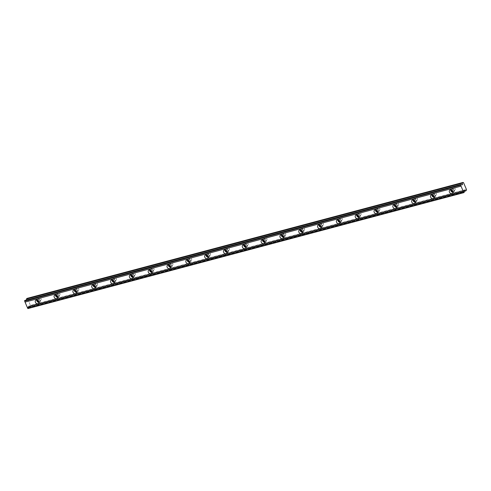 <?xml version="1.0" encoding="UTF-8"?>
<svg xmlns="http://www.w3.org/2000/svg" width="491" height="491" viewBox="0 0 491 491"><rect width="100%" height="100%" fill="white"/><g stroke="black" fill="none" stroke-linecap="round" stroke-linejoin="round"><path stroke-width="0.37" stroke-dasharray="2.46 1.84" d="M37.384 299.976A1.332 1.092 46.9 0 1 39.538 299.94A1.332 1.092 46.9 0 1 38.979 301.683M40.501 300.332A1.332 1.092 46.9 0 1 39.483 297.951A1.332 1.092 46.9 0 1 40.501 300.332M451.425 189.857A1.332 1.092 46.9 0 1 453.574 189.821A1.332 1.092 46.9 0 1 453.021 191.564M454.537 190.213A1.332 1.092 46.9 0 1 453.518 187.832A1.332 1.092 46.9 0 1 454.537 190.213M432.602 194.866A1.332 1.092 46.9 0 1 434.756 194.829A1.332 1.092 46.9 0 1 434.197 196.572M435.72 195.215A1.332 1.092 46.9 0 1 434.701 192.834A1.332 1.092 46.9 0 1 435.72 195.215M413.784 199.874A1.332 1.092 46.9 0 1 415.932 199.831A1.332 1.092 46.9 0 1 415.38 201.574M416.896 200.224A1.332 1.092 46.9 0 1 415.877 197.842A1.332 1.092 46.9 0 1 416.896 200.224M394.96 204.876A1.332 1.092 46.9 0 1 397.115 204.839A1.332 1.092 46.9 0 1 396.562 206.582M398.078 205.226A1.332 1.092 46.9 0 1 397.059 202.844A1.332 1.092 46.9 0 1 398.078 205.226M376.143 209.884A1.332 1.092 46.9 0 1 378.291 209.841A1.332 1.092 46.9 0 1 377.739 211.584M379.261 210.234A1.332 1.092 46.9 0 1 378.236 207.853A1.332 1.092 46.9 0 1 379.261 210.234M357.325 214.886A1.332 1.092 46.9 0 1 359.473 214.849A1.332 1.092 46.9 0 1 358.921 216.592M360.437 215.236A1.332 1.092 46.9 0 1 359.418 212.855A1.332 1.092 46.9 0 1 360.437 215.236M338.502 219.894A1.332 1.092 46.9 0 1 340.656 219.858A1.332 1.092 46.9 0 1 340.097 221.601M341.619 220.244A1.332 1.092 46.9 0 1 340.601 217.863A1.332 1.092 46.9 0 1 341.619 220.244M319.684 224.896A1.332 1.092 46.9 0 1 321.832 224.86A1.332 1.092 46.9 0 1 321.28 226.603M322.802 225.246A1.332 1.092 46.9 0 1 321.777 222.865A1.332 1.092 46.9 0 1 322.802 225.246M300.866 229.905A1.332 1.092 46.9 0 1 303.015 229.868A1.332 1.092 46.9 0 1 302.462 231.611M303.978 230.254A1.332 1.092 46.9 0 1 302.959 227.873A1.332 1.092 46.9 0 1 303.978 230.254M282.043 234.907A1.332 1.092 46.9 0 1 284.197 234.87A1.332 1.092 46.9 0 1 283.638 236.613M285.161 235.257A1.332 1.092 46.9 0 1 284.142 232.875A1.332 1.092 46.9 0 1 285.161 235.257M263.225 239.915A1.332 1.092 46.9 0 1 265.373 239.878A1.332 1.092 46.9 0 1 264.821 241.621M266.337 240.265A1.332 1.092 46.9 0 1 265.318 237.883A1.332 1.092 46.9 0 1 266.337 240.265M244.401 244.917A1.332 1.092 46.9 0 1 246.556 244.88A1.332 1.092 46.9 0 1 246.003 246.623M247.519 245.273A1.332 1.092 46.9 0 1 246.5 242.892A1.332 1.092 46.9 0 1 247.519 245.273M225.584 249.925A1.332 1.092 46.9 0 1 227.732 249.888A1.332 1.092 46.9 0 1 227.18 251.631M228.702 250.275A1.332 1.092 46.9 0 1 227.677 247.894A1.332 1.092 46.9 0 1 228.702 250.275M206.766 254.933A1.332 1.092 46.9 0 1 208.914 254.89A1.332 1.092 46.9 0 1 208.362 256.633M209.878 255.283A1.332 1.092 46.9 0 1 208.859 252.902A1.332 1.092 46.9 0 1 209.878 255.283M187.943 259.935A1.332 1.092 46.9 0 1 190.097 259.899A1.332 1.092 46.9 0 1 189.538 261.642M191.06 260.285A1.332 1.092 46.9 0 1 190.042 257.904A1.332 1.092 46.9 0 1 191.06 260.285M169.125 264.944A1.332 1.092 46.9 0 1 171.273 264.901A1.332 1.092 46.9 0 1 170.721 266.644M172.243 265.293A1.332 1.092 46.9 0 1 171.218 262.912A1.332 1.092 46.9 0 1 172.243 265.293M150.307 269.946A1.332 1.092 46.9 0 1 152.456 269.909A1.332 1.092 46.9 0 1 151.903 271.652M153.419 270.296A1.332 1.092 46.9 0 1 152.4 267.914A1.332 1.092 46.9 0 1 153.419 270.296M131.484 274.954A1.332 1.092 46.9 0 1 133.638 274.917A1.332 1.092 46.9 0 1 133.079 276.66M134.602 275.304A1.332 1.092 46.9 0 1 133.583 272.922A1.332 1.092 46.9 0 1 134.602 275.304M112.666 279.956A1.332 1.092 46.9 0 1 114.814 279.919A1.332 1.092 46.9 0 1 114.262 281.662M115.778 280.306A1.332 1.092 46.9 0 1 114.759 277.924A1.332 1.092 46.9 0 1 115.778 280.306M93.842 284.964A1.332 1.092 46.9 0 1 95.997 284.927A1.332 1.092 46.9 0 1 95.444 286.67M96.96 285.314A1.332 1.092 46.9 0 1 95.941 282.933A1.332 1.092 46.9 0 1 96.96 285.314M75.025 289.966A1.332 1.092 46.9 0 1 77.173 289.929A1.332 1.092 46.9 0 1 76.621 291.672M78.143 290.316A1.332 1.092 46.9 0 1 77.118 287.935A1.332 1.092 46.9 0 1 78.143 290.316M56.207 294.974A1.332 1.092 46.9 0 1 58.355 294.938A1.332 1.092 46.9 0 1 57.803 296.681M59.319 295.324A1.332 1.092 46.9 0 1 58.3 292.943A1.332 1.092 46.9 0 1 59.319 295.324M464.191 192.343L28.202 308.305A0.786 0.411 -104.9 0 1 28.318 307.618A0.786 0.411 -104.9 0 1 28.349 307.593L28.766 306.016L464.762 190.054M39.035 302.395A2.093 1.718 -133.1 0 0 39.366 302.346A2.093 1.718 -133.1 0 0 39.998 302.002A2.093 1.718 -133.1 0 0 40.09 299.639A2.093 1.718 -133.1 0 0 37.764 298.602A2.093 1.718 -133.1 0 0 37.138 298.945A2.093 1.718 -133.1 0 0 36.678 299.884M453.07 192.276A2.093 1.718 -133.1 0 0 453.408 192.226A2.093 1.718 -133.1 0 0 454.034 191.883A2.093 1.718 -133.1 0 0 454.126 189.52A2.093 1.718 -133.1 0 0 451.8 188.483A2.093 1.718 -133.1 0 0 451.174 188.826A2.093 1.718 -133.1 0 0 450.713 189.765M434.247 197.284A2.093 1.718 -133.1 0 0 434.584 197.229A2.093 1.718 -133.1 0 0 435.216 196.885A2.093 1.718 -133.1 0 0 435.308 194.522A2.093 1.718 -133.1 0 0 432.982 193.491A2.093 1.718 -133.1 0 0 432.356 193.835A2.093 1.718 -133.1 0 0 431.896 194.767M415.429 202.286A2.093 1.718 -133.1 0 0 415.767 202.237A2.093 1.718 -133.1 0 0 416.393 201.893A2.093 1.718 -133.1 0 0 416.485 199.53A2.093 1.718 -133.1 0 0 414.165 198.493A2.093 1.718 -133.1 0 0 413.532 198.837A2.093 1.718 -133.1 0 0 413.072 199.776M396.611 207.294A2.093 1.718 -133.1 0 0 396.949 207.239A2.093 1.718 -133.1 0 0 397.575 206.895A2.093 1.718 -133.1 0 0 397.667 204.532A2.093 1.718 -133.1 0 0 395.341 203.501A2.093 1.718 -133.1 0 0 394.715 203.845A2.093 1.718 -133.1 0 0 394.255 204.778M377.788 212.302A2.093 1.718 -133.1 0 0 378.125 212.247A2.093 1.718 -133.1 0 0 378.757 211.903A2.093 1.718 -133.1 0 0 378.849 209.54A2.093 1.718 -133.1 0 0 376.523 208.503A2.093 1.718 -133.1 0 0 375.897 208.847A2.093 1.718 -133.1 0 0 375.437 209.786M358.97 217.304A2.093 1.718 -133.1 0 0 359.308 217.249A2.093 1.718 -133.1 0 0 359.934 216.905A2.093 1.718 -133.1 0 0 360.026 214.549A2.093 1.718 -133.1 0 0 357.7 213.511A2.093 1.718 -133.1 0 0 357.074 213.855A2.093 1.718 -133.1 0 0 356.613 214.788M340.153 222.313A2.093 1.718 -133.1 0 0 340.484 222.257A2.093 1.718 -133.1 0 0 341.116 221.914A2.093 1.718 -133.1 0 0 341.208 219.551A2.093 1.718 -133.1 0 0 338.882 218.513A2.093 1.718 -133.1 0 0 338.256 218.857A2.093 1.718 -133.1 0 0 337.796 219.796M321.329 227.315A2.093 1.718 -133.1 0 0 321.666 227.265A2.093 1.718 -133.1 0 0 322.292 226.916A2.093 1.718 -133.1 0 0 322.384 224.559A2.093 1.718 -133.1 0 0 320.064 223.522A2.093 1.718 -133.1 0 0 319.432 223.865A2.093 1.718 -133.1 0 0 318.978 224.804M302.511 232.323A2.093 1.718 -133.1 0 0 302.849 232.268A2.093 1.718 -133.1 0 0 303.475 231.924A2.093 1.718 -133.1 0 0 303.567 229.561A2.093 1.718 -133.1 0 0 301.241 228.524A2.093 1.718 -133.1 0 0 300.615 228.867A2.093 1.718 -133.1 0 0 300.154 229.806M283.688 237.325A2.093 1.718 -133.1 0 0 284.025 237.276A2.093 1.718 -133.1 0 0 284.657 236.932A2.093 1.718 -133.1 0 0 284.749 234.569A2.093 1.718 -133.1 0 0 282.423 233.532A2.093 1.718 -133.1 0 0 281.797 233.876A2.093 1.718 -133.1 0 0 281.337 234.815M264.87 242.333A2.093 1.718 -133.1 0 0 265.208 242.278A2.093 1.718 -133.1 0 0 265.834 241.934A2.093 1.718 -133.1 0 0 265.926 239.571A2.093 1.718 -133.1 0 0 263.606 238.534A2.093 1.718 -133.1 0 0 262.973 238.884A2.093 1.718 -133.1 0 0 262.513 239.817M246.052 247.335A2.093 1.718 -133.1 0 0 246.39 247.286A2.093 1.718 -133.1 0 0 247.016 246.942A2.093 1.718 -133.1 0 0 247.108 244.579A2.093 1.718 -133.1 0 0 244.782 243.542A2.093 1.718 -133.1 0 0 244.156 243.886A2.093 1.718 -133.1 0 0 243.696 244.825M227.229 252.343A2.093 1.718 -133.1 0 0 227.566 252.288A2.093 1.718 -133.1 0 0 228.198 251.944A2.093 1.718 -133.1 0 0 228.29 249.581A2.093 1.718 -133.1 0 0 225.964 248.55A2.093 1.718 -133.1 0 0 225.338 248.894A2.093 1.718 -133.1 0 0 224.878 249.827M208.411 257.345A2.093 1.718 -133.1 0 0 208.749 257.296A2.093 1.718 -133.1 0 0 209.375 256.953A2.093 1.718 -133.1 0 0 209.467 254.59A2.093 1.718 -133.1 0 0 207.141 253.552A2.093 1.718 -133.1 0 0 206.515 253.896A2.093 1.718 -133.1 0 0 206.054 254.835M189.594 262.354A2.093 1.718 -133.1 0 0 189.925 262.298A2.093 1.718 -133.1 0 0 190.557 261.955A2.093 1.718 -133.1 0 0 190.649 259.592A2.093 1.718 -133.1 0 0 188.323 258.561A2.093 1.718 -133.1 0 0 187.697 258.904A2.093 1.718 -133.1 0 0 187.237 259.837M170.77 267.362A2.093 1.718 -133.1 0 0 171.107 267.307A2.093 1.718 -133.1 0 0 171.733 266.963A2.093 1.718 -133.1 0 0 171.825 264.6A2.093 1.718 -133.1 0 0 169.505 263.563A2.093 1.718 -133.1 0 0 168.873 263.906A2.093 1.718 -133.1 0 0 168.419 264.845M151.952 272.364A2.093 1.718 -133.1 0 0 152.29 272.315A2.093 1.718 -133.1 0 0 152.916 271.965A2.093 1.718 -133.1 0 0 153.008 269.608A2.093 1.718 -133.1 0 0 150.682 268.571A2.093 1.718 -133.1 0 0 150.056 268.915A2.093 1.718 -133.1 0 0 149.595 269.847M133.129 277.372A2.093 1.718 -133.1 0 0 133.466 277.317A2.093 1.718 -133.1 0 0 134.098 276.973A2.093 1.718 -133.1 0 0 134.19 274.61A2.093 1.718 -133.1 0 0 131.864 273.573A2.093 1.718 -133.1 0 0 131.238 273.917A2.093 1.718 -133.1 0 0 130.778 274.856M114.311 282.374A2.093 1.718 -133.1 0 0 114.649 282.325A2.093 1.718 -133.1 0 0 115.275 281.975A2.093 1.718 -133.1 0 0 115.367 279.618A2.093 1.718 -133.1 0 0 113.047 278.581A2.093 1.718 -133.1 0 0 112.414 278.925A2.093 1.718 -133.1 0 0 111.954 279.864M95.493 287.382A2.093 1.718 -133.1 0 0 95.831 287.327A2.093 1.718 -133.1 0 0 96.457 286.983A2.093 1.718 -133.1 0 0 96.549 284.62A2.093 1.718 -133.1 0 0 94.223 283.583A2.093 1.718 -133.1 0 0 93.597 283.927A2.093 1.718 -133.1 0 0 93.137 284.866M76.67 292.384A2.093 1.718 -133.1 0 0 77.007 292.335A2.093 1.718 -133.1 0 0 77.639 291.992A2.093 1.718 -133.1 0 0 77.731 289.629A2.093 1.718 -133.1 0 0 75.405 288.591A2.093 1.718 -133.1 0 0 74.779 288.935A2.093 1.718 -133.1 0 0 74.319 289.874M57.852 297.393A2.093 1.718 -133.1 0 0 58.19 297.337A2.093 1.718 -133.1 0 0 58.816 296.994A2.093 1.718 -133.1 0 0 58.908 294.631A2.093 1.718 -133.1 0 0 56.582 293.593A2.093 1.718 -133.1 0 0 55.956 293.943A2.093 1.718 -133.1 0 0 55.495 294.876M463.565 182.732L27.57 298.688L30.454 305.427L466.45 189.471M26.465 300.05L26.404 300.774L25.342 300.578A0.786 0.411 -104.9 0 1 25.219 300.664A0.786 0.411 -104.9 0 1 24.845 300.48M27.57 298.688L27.085 298.381M28.766 306.016L29.693 306.906L30.436 306.206L30.454 305.427M30.436 306.206L466.432 190.25M25.342 300.578L461.055 184.696M29.693 306.906L464.425 191.281M28.349 307.593L464.345 191.637M28.932 306.083L464.658 190.195L28.662 306.163M26.354 300.774L462.344 184.819M461.736 184.696L26.514 300.449M39.084 298.166L37.654 299.504M453.119 188.047L451.695 189.385M434.296 193.055L432.872 194.387M415.478 198.057L414.054 199.395M396.66 203.065L395.237 204.397M377.837 208.067L376.413 209.405M359.019 213.076L357.595 214.407M340.202 218.084L338.772 219.416M321.378 223.086L319.954 224.418M302.56 228.094L301.136 229.426M283.737 233.096L282.313 234.428M264.919 238.104L263.495 239.436M246.101 243.106L244.678 244.444M227.278 248.115L225.854 249.446M208.46 253.117L207.036 254.455M189.643 258.125L188.213 259.457M170.819 263.127L169.395 264.465M152.001 268.135L150.577 269.467M133.178 273.143L131.754 274.475M114.36 278.145L112.936 279.477M95.542 283.154L94.119 284.485M76.719 288.156L75.295 289.487M57.901 293.164L56.477 294.496M37.138 298.945L35.714 300.277M451.174 188.826L449.75 190.158M432.356 193.835L430.932 195.166M413.532 198.837L412.109 200.168M394.715 203.845L393.291 205.177M375.897 208.847L374.467 210.185M357.074 213.855L355.65 215.187M338.256 218.857L336.832 220.195M319.432 223.865L318.008 225.197M300.615 228.867L299.191 230.205M281.797 233.876L280.373 235.207M262.973 238.884L261.55 240.216M244.156 243.886L242.732 245.218M225.338 248.894L223.908 250.226M206.515 253.896L205.091 255.234M187.697 258.904L186.273 260.236M168.873 263.906L167.449 265.244M150.056 268.915L148.632 270.246M131.238 273.917L129.814 275.255M112.414 278.925L110.991 280.257M93.597 283.927L92.173 285.265M74.779 288.935L73.349 290.267M55.956 293.943L54.532 295.275M40.9 300.111L39.476 301.443M454.936 189.992L453.512 191.324M436.118 194.995L434.695 196.332M417.301 200.003L415.877 201.335M398.477 205.005L397.053 206.343M379.66 210.013L378.236 211.345M360.836 215.021L359.412 216.353M342.018 220.023L340.594 221.355M323.201 225.031L321.777 226.363M304.377 230.034L302.953 231.371M285.559 235.042L284.136 236.374M266.742 240.044L265.318 241.382M247.918 245.052L246.494 246.384M229.101 250.054L227.677 251.392M210.277 255.062L208.853 256.394M191.459 260.07L190.035 261.402M172.642 265.072L171.218 266.404M153.818 270.081L152.394 271.413M135 275.083L133.577 276.415M116.183 280.091L114.759 281.423M97.359 285.093L95.935 286.431M78.542 290.101L77.118 291.433M59.718 295.103L58.294 296.441M25.219 300.664L461.209 184.708M39.998 302.002L38.574 303.334M454.034 191.883L452.61 193.215M435.216 196.885L433.792 198.223M416.393 201.893L414.969 203.225M397.575 206.895L396.151 208.233M378.757 211.903L377.333 213.235M359.934 216.905L358.51 218.243M341.116 221.914L339.692 223.245M322.292 226.916L320.868 228.254M303.475 231.924L302.051 233.256M284.657 236.932L283.233 238.264M265.834 241.934L264.41 243.266M247.016 246.942L245.592 248.274M228.198 251.944L226.774 253.282M209.375 256.953L207.951 258.284M190.557 261.955L189.133 263.293M171.733 266.963L170.309 268.295M152.916 271.965L151.492 273.303M134.098 276.973L132.674 278.305M115.275 281.975L113.851 283.313M96.457 286.983L95.033 288.315M77.639 291.992L76.215 293.323M58.816 296.994L57.392 298.325M26.404 300.774L462.399 184.819"/><path stroke-width="0.74" d="M38.979 301.683A1.332 1.092 46.9 0 1 37.384 299.976M453.021 191.564A1.332 1.092 46.9 0 1 451.425 189.857M434.197 196.572A1.332 1.092 46.9 0 1 432.602 194.866M415.38 201.574A1.332 1.092 46.9 0 1 413.784 199.874M396.562 206.582A1.332 1.092 46.9 0 1 394.96 204.876M377.739 211.584A1.332 1.092 46.9 0 1 376.143 209.884M358.921 216.592A1.332 1.092 46.9 0 1 357.325 214.886M340.097 221.601A1.332 1.092 46.9 0 1 338.502 219.894M321.28 226.603A1.332 1.092 46.9 0 1 319.684 224.896M302.462 231.611A1.332 1.092 46.9 0 1 300.866 229.905M283.638 236.613A1.332 1.092 46.9 0 1 282.043 234.907M264.821 241.621A1.332 1.092 46.9 0 1 263.225 239.915M246.003 246.623A1.332 1.092 46.9 0 1 244.401 244.917M227.18 251.631A1.332 1.092 46.9 0 1 225.584 249.925M208.362 256.633A1.332 1.092 46.9 0 1 206.766 254.933M189.538 261.642A1.332 1.092 46.9 0 1 187.943 259.935M170.721 266.644A1.332 1.092 46.9 0 1 169.125 264.944M151.903 271.652A1.332 1.092 46.9 0 1 150.307 269.946M133.079 276.66A1.332 1.092 46.9 0 1 131.484 274.954M114.262 281.662A1.332 1.092 46.9 0 1 112.666 279.956M95.444 286.67A1.332 1.092 46.9 0 1 93.842 284.964M76.621 291.672A1.332 1.092 46.9 0 1 75.025 289.966M57.803 296.681A1.332 1.092 46.9 0 1 56.207 294.974M463.074 182.425L462.332 183.118L462.399 184.819L461.337 184.616A0.786 0.411 -104.9 0 1 461.209 184.708A0.786 0.411 -104.9 0 1 460.84 184.518L460.626 185.199A0.786 0.411 -104.9 0 1 461.031 186.138L463.283 191.392A0.786 0.411 -104.9 0 1 463.688 192.337L464.191 192.343A0.786 0.411 -104.9 0 1 464.314 191.662A0.786 0.411 -104.9 0 1 464.345 191.637L464.713 190.085L465.689 190.944L466.432 190.25L466.45 189.471L463.565 182.732L463.074 182.425L27.085 298.381L26.342 299.08L26.465 300.05M36.34 299.933A2.093 1.718 -133.1 0 0 35.714 300.277A2.093 1.718 -133.1 0 0 35.622 302.64A2.093 1.718 -133.1 0 0 37.942 303.677A2.093 1.718 -133.1 0 0 38.574 303.334A2.093 1.718 -133.1 0 0 38.666 300.971A2.093 1.718 -133.1 0 0 36.34 299.933M36.678 299.884A2.093 1.718 -133.1 0 0 39.035 302.395M450.376 189.814A2.093 1.718 -133.1 0 0 449.75 190.158A2.093 1.718 -133.1 0 0 449.658 192.521A2.093 1.718 -133.1 0 0 451.984 193.558A2.093 1.718 -133.1 0 0 452.61 193.215A2.093 1.718 -133.1 0 0 452.702 190.852A2.093 1.718 -133.1 0 0 450.376 189.814M450.713 189.765A2.093 1.718 -133.1 0 0 453.07 192.276M431.558 194.823A2.093 1.718 -133.1 0 0 430.932 195.166A2.093 1.718 -133.1 0 0 430.84 197.529A2.093 1.718 -133.1 0 0 433.16 198.567A2.093 1.718 -133.1 0 0 433.792 198.223A2.093 1.718 -133.1 0 0 433.884 195.86A2.093 1.718 -133.1 0 0 431.558 194.823M431.896 194.767A2.093 1.718 -133.1 0 0 434.247 197.284M412.741 199.825A2.093 1.718 -133.1 0 0 412.109 200.168A2.093 1.718 -133.1 0 0 412.017 202.531A2.093 1.718 -133.1 0 0 414.343 203.569A2.093 1.718 -133.1 0 0 414.969 203.225A2.093 1.718 -133.1 0 0 415.061 200.862A2.093 1.718 -133.1 0 0 412.741 199.825M413.072 199.776A2.093 1.718 -133.1 0 0 415.429 202.286M393.917 204.833A2.093 1.718 -133.1 0 0 393.291 205.177A2.093 1.718 -133.1 0 0 393.199 207.54A2.093 1.718 -133.1 0 0 395.525 208.577A2.093 1.718 -133.1 0 0 396.151 208.233A2.093 1.718 -133.1 0 0 396.243 205.87A2.093 1.718 -133.1 0 0 393.917 204.833M394.255 204.778A2.093 1.718 -133.1 0 0 396.611 207.294M375.099 209.835A2.093 1.718 -133.1 0 0 374.467 210.185A2.093 1.718 -133.1 0 0 374.375 212.542A2.093 1.718 -133.1 0 0 376.701 213.579A2.093 1.718 -133.1 0 0 377.333 213.235A2.093 1.718 -133.1 0 0 377.426 210.872A2.093 1.718 -133.1 0 0 375.099 209.835M375.437 209.786A2.093 1.718 -133.1 0 0 377.788 212.302M356.276 214.843A2.093 1.718 -133.1 0 0 355.65 215.187A2.093 1.718 -133.1 0 0 355.558 217.55A2.093 1.718 -133.1 0 0 357.884 218.587A2.093 1.718 -133.1 0 0 358.51 218.243A2.093 1.718 -133.1 0 0 358.602 215.88A2.093 1.718 -133.1 0 0 356.276 214.843M356.613 214.788A2.093 1.718 -133.1 0 0 358.97 217.304M337.458 219.851A2.093 1.718 -133.1 0 0 336.832 220.195A2.093 1.718 -133.1 0 0 336.74 222.558A2.093 1.718 -133.1 0 0 339.06 223.589A2.093 1.718 -133.1 0 0 339.692 223.245A2.093 1.718 -133.1 0 0 339.784 220.882A2.093 1.718 -133.1 0 0 337.458 219.851M337.796 219.796A2.093 1.718 -133.1 0 0 340.153 222.313M318.641 224.853A2.093 1.718 -133.1 0 0 318.008 225.197A2.093 1.718 -133.1 0 0 317.916 227.56A2.093 1.718 -133.1 0 0 320.242 228.597A2.093 1.718 -133.1 0 0 320.868 228.254A2.093 1.718 -133.1 0 0 320.961 225.891A2.093 1.718 -133.1 0 0 318.641 224.853M318.978 224.804A2.093 1.718 -133.1 0 0 321.329 227.315M299.817 229.862A2.093 1.718 -133.1 0 0 299.191 230.205A2.093 1.718 -133.1 0 0 299.099 232.568A2.093 1.718 -133.1 0 0 301.425 233.599A2.093 1.718 -133.1 0 0 302.051 233.256A2.093 1.718 -133.1 0 0 302.143 230.899A2.093 1.718 -133.1 0 0 299.817 229.862M300.154 229.806A2.093 1.718 -133.1 0 0 302.511 232.323M280.999 234.864A2.093 1.718 -133.1 0 0 280.373 235.207A2.093 1.718 -133.1 0 0 280.281 237.57A2.093 1.718 -133.1 0 0 282.601 238.608A2.093 1.718 -133.1 0 0 283.233 238.264A2.093 1.718 -133.1 0 0 283.325 235.901A2.093 1.718 -133.1 0 0 280.999 234.864M281.337 234.815A2.093 1.718 -133.1 0 0 283.688 237.325M262.182 239.872A2.093 1.718 -133.1 0 0 261.55 240.216A2.093 1.718 -133.1 0 0 261.457 242.579A2.093 1.718 -133.1 0 0 263.784 243.616A2.093 1.718 -133.1 0 0 264.41 243.266A2.093 1.718 -133.1 0 0 264.502 240.909A2.093 1.718 -133.1 0 0 262.182 239.872M262.513 239.817A2.093 1.718 -133.1 0 0 264.87 242.333M243.358 244.874A2.093 1.718 -133.1 0 0 242.732 245.218A2.093 1.718 -133.1 0 0 242.64 247.581A2.093 1.718 -133.1 0 0 244.966 248.618A2.093 1.718 -133.1 0 0 245.592 248.274A2.093 1.718 -133.1 0 0 245.684 245.911A2.093 1.718 -133.1 0 0 243.358 244.874M243.696 244.825A2.093 1.718 -133.1 0 0 246.052 247.335M224.54 249.882A2.093 1.718 -133.1 0 0 223.908 250.226A2.093 1.718 -133.1 0 0 223.816 252.589A2.093 1.718 -133.1 0 0 226.142 253.626A2.093 1.718 -133.1 0 0 226.774 253.282A2.093 1.718 -133.1 0 0 226.867 250.919A2.093 1.718 -133.1 0 0 224.54 249.882M224.878 249.827A2.093 1.718 -133.1 0 0 227.229 252.343M205.717 254.884A2.093 1.718 -133.1 0 0 205.091 255.234A2.093 1.718 -133.1 0 0 204.999 257.591A2.093 1.718 -133.1 0 0 207.325 258.628A2.093 1.718 -133.1 0 0 207.951 258.284A2.093 1.718 -133.1 0 0 208.043 255.921A2.093 1.718 -133.1 0 0 205.717 254.884M206.054 254.835A2.093 1.718 -133.1 0 0 208.411 257.345M186.899 259.892A2.093 1.718 -133.1 0 0 186.273 260.236A2.093 1.718 -133.1 0 0 186.181 262.599A2.093 1.718 -133.1 0 0 188.501 263.636A2.093 1.718 -133.1 0 0 189.133 263.293A2.093 1.718 -133.1 0 0 189.225 260.93A2.093 1.718 -133.1 0 0 186.899 259.892M187.237 259.837A2.093 1.718 -133.1 0 0 189.594 262.354M168.082 264.894A2.093 1.718 -133.1 0 0 167.449 265.244A2.093 1.718 -133.1 0 0 167.357 267.601A2.093 1.718 -133.1 0 0 169.683 268.638A2.093 1.718 -133.1 0 0 170.309 268.295A2.093 1.718 -133.1 0 0 170.402 265.932A2.093 1.718 -133.1 0 0 168.082 264.894M168.419 264.845A2.093 1.718 -133.1 0 0 170.77 267.362M149.258 269.903A2.093 1.718 -133.1 0 0 148.632 270.246A2.093 1.718 -133.1 0 0 148.54 272.609A2.093 1.718 -133.1 0 0 150.866 273.647A2.093 1.718 -133.1 0 0 151.492 273.303A2.093 1.718 -133.1 0 0 151.584 270.94A2.093 1.718 -133.1 0 0 149.258 269.903M149.595 269.847A2.093 1.718 -133.1 0 0 151.952 272.364M130.44 274.911A2.093 1.718 -133.1 0 0 129.814 275.255A2.093 1.718 -133.1 0 0 129.722 277.618A2.093 1.718 -133.1 0 0 132.042 278.649A2.093 1.718 -133.1 0 0 132.674 278.305A2.093 1.718 -133.1 0 0 132.766 275.942A2.093 1.718 -133.1 0 0 130.44 274.911M130.778 274.856A2.093 1.718 -133.1 0 0 133.129 277.372M111.623 279.913A2.093 1.718 -133.1 0 0 110.991 280.257A2.093 1.718 -133.1 0 0 110.898 282.62A2.093 1.718 -133.1 0 0 113.225 283.657A2.093 1.718 -133.1 0 0 113.851 283.313A2.093 1.718 -133.1 0 0 113.943 280.95A2.093 1.718 -133.1 0 0 111.623 279.913M111.954 279.864A2.093 1.718 -133.1 0 0 114.311 282.374M92.799 284.921A2.093 1.718 -133.1 0 0 92.173 285.265A2.093 1.718 -133.1 0 0 92.081 287.628A2.093 1.718 -133.1 0 0 94.407 288.659A2.093 1.718 -133.1 0 0 95.033 288.315A2.093 1.718 -133.1 0 0 95.125 285.958A2.093 1.718 -133.1 0 0 92.799 284.921M93.137 284.866A2.093 1.718 -133.1 0 0 95.493 287.382M73.981 289.923A2.093 1.718 -133.1 0 0 73.349 290.267A2.093 1.718 -133.1 0 0 73.257 292.63A2.093 1.718 -133.1 0 0 75.583 293.667A2.093 1.718 -133.1 0 0 76.215 293.323A2.093 1.718 -133.1 0 0 76.308 290.96A2.093 1.718 -133.1 0 0 73.981 289.923M74.319 289.874A2.093 1.718 -133.1 0 0 76.67 292.384M55.158 294.931A2.093 1.718 -133.1 0 0 54.532 295.275A2.093 1.718 -133.1 0 0 54.44 297.638A2.093 1.718 -133.1 0 0 56.766 298.675A2.093 1.718 -133.1 0 0 57.392 298.325A2.093 1.718 -133.1 0 0 57.484 295.969A2.093 1.718 -133.1 0 0 55.158 294.931M55.495 294.876A2.093 1.718 -133.1 0 0 57.852 297.393M463.903 192.619L27.907 308.575L27.692 308.299A0.786 0.411 -104.9 0 0 27.287 307.354L463.283 191.392M460.84 184.518L24.845 300.48L24.636 301.155A0.786 0.411 -104.9 0 1 25.041 302.1L27.287 307.354M463.688 192.337L27.692 308.299M25.041 302.1L461.031 186.138M24.636 301.155L460.626 185.199M460.552 184.794L24.556 300.75M26.342 299.08L462.332 183.118M464.425 191.281L465.689 190.944M27.778 308.495L463.774 192.533M24.55 300.958L460.546 185.003M462.51 184.493L461.736 184.696"/></g></svg>
